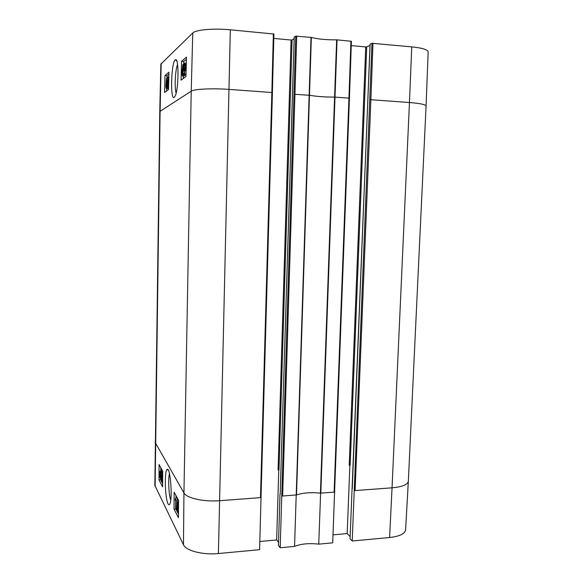 <?xml version="1.0" encoding="UTF-8"?>
<svg xmlns="http://www.w3.org/2000/svg" width="583" height="583" viewBox="0 0 583 583"><rect width="100%" height="100%" fill="white"/><g stroke="black" fill="none" stroke-linecap="round" stroke-linejoin="round"><path stroke-width="0.87" d="M177.575 503.697L177.917 502.706L178.041 506.029L177.575 503.697L178.143 503.654M177.414 508.31L177.837 506.97L177.99 511.284L177.414 508.31L178.128 508.259M177.334 503.289L177.932 501.657L178.449 505.403L178.128 512.406L177.174 507.844L177.334 503.289M178.522 506.911L178.121 506.948M177.006 499.806L176.46 509.731L177.006 499.806L178.209 499.718M178.398 500.068L177.196 500.156M177.232 509.673L176.46 509.731M178.573 500.389L178.427 517.726L174.004 509.105L174.135 492.22L178.573 500.389L178.493 501.424M175.563 507.822L175.702 499.85L175.213 500.491L175.235 499.281L175.818 497.736L175.563 507.822M175.687 500.454L175.213 500.491M177.086 497.642L175.818 497.736M177.232 497.918L175.971 498.013M176.365 508.223L175.796 508.267L175.782 508.966L178.456 514.119M177.356 498.152L177.334 499.777M160.354 473.739L160.172 477.266L159.786 476.253L160.354 473.739M160.31 476.777L159.873 476.807M160.361 476.216L159.786 476.253M160.303 473.192L159.735 475.713L159.91 472.15L160.303 473.192M160.522 472.215L160.245 477.98L159.691 476.654L159.567 477.215L159.553 473.797L159.837 471.428L160.391 472.784L160.864 472.194M160.879 476.872L161.148 479.197L161.513 477.55L161.207 474.802L160.915 475.181L160.74 474.7L160.959 470.211L161.731 471.647L161.717 472.74L161.097 471.589L160.974 473.921L161.717 477.827L161.134 480.137L160.675 476.595L161.506 476.836M161.331 475.152L160.915 475.181M162.14 470.138L160.959 470.211M162.701 471.581L161.731 471.647M162.693 472.682L161.717 472.74M161.498 476.544L160.675 476.595M162.642 480.909L162.11 477.105L162.263 474.132L162.679 474.839M162.628 482.527L162.016 480.837L161.914 476.734L162.271 472.798L162.686 473.476M176.008 495.667L175.971 497.722M160.638 477.958L160.609 479.736L162.621 483.613M160.791 467.661L160.74 471.37M174.004 509.105L175.782 508.966M158.991 479.838L159.086 464.513L162.701 471.173L162.606 486.878L158.991 479.838L160.609 479.736M170.768 500.039C168.786 495.244 167.977 478.519 169.478 473.717M168.05 503.843C168.757 505.184 169.405 505.126 169.996 503.668C172.728 497.554 170.207 467.07 167.241 469.381C164.268 469.789 164.938 498.327 168.05 503.843M272.385 92.617L273.923 34.025L230.321 29.799C213.801 28.159 195.567 29.784 192.762 32.983L160.857 64.108L159.771 111.528L154.838 485.384L183.47 544.755C185.948 550.753 202.877 555.14 218.399 553.537L259.595 549.682L261.024 497.386M352.227 541.009L350.04 538.809L370.118 44.126L371.976 43.288L352.227 541.009L389.604 537.511C399.617 536.36 404.952 533.802 405.6 529.83L408.34 481.201L426.071 106.055M350.135 536.542L347.176 533.576L333.039 534.859M280.197 493.91L294.233 37.02L295.734 36.124L280.183 547.758L294.553 546.409C301.12 543.793 309.187 543.043 318.741 544.143L332.711 542.839L334.584 491.906M280.183 547.758L278.426 545.448L280 493.925M278.521 542.409L276.641 539.967L259.85 541.49M349.217 465.249L350.143 465.409L366.722 46.866L365.738 46.932L349.217 465.249M278.076 469.876L278.987 470.051L292.054 39.957L291.085 40.03L278.076 469.876M281.924 496.053L296.652 494.909C303.094 492.773 311.016 492.183 320.41 493.138L334.795 492.096M320.614 493.16L318.741 544.143M294.094 94.249L309.755 95.291C316.423 96.494 324.709 97.099 334.62 97.099L348.955 98.126L334.11 492.147L334.584 491.957L349.436 98.228L351.403 41.291L336.639 39.826C326.567 39.957 318.143 39.163 311.351 37.45L295.734 36.124M354.435 490.631L392.046 487.818L389.604 537.511M354.158 490.398L355.105 490.58L370.89 99.715L409.455 102.521L392.046 487.818C402.277 486.863 407.714 484.677 408.333 481.245M311.009 37.392L294.553 546.409M155.063 442.249L183.944 492.926C186.487 498.137 203.831 502.021 219.711 500.702L261.199 497.598M276.641 539.967L278.769 469.942M273.813 38.434L291.085 40.03M292.054 39.957L294.145 38.726M281.706 495.805L282.638 495.995L296.725 36.044M159.771 111.535L191.217 91.188C194.022 89.061 212.401 88.15 229.083 89.418L271.853 92.522L260.477 497.656L261.024 497.43L273.923 34.025M336.639 39.826L320.41 493.138L320.81 493.145L337.054 39.841M296.514 494.96L311.351 37.45M168.837 76.716L168.472 76.679L168.276 84.775L168.691 83.056M168.662 84.316L168.013 87.224L168.472 76.679M168.589 87.159L168.144 87.122M168.589 87.275L168.013 87.224M167.073 88.069L167.824 77.051L167.073 88.069L168.407 88.179L166.906 88.201M168.254 77.087L167.824 77.051M168.472 87.261L168.407 88.179M166.6 85.767L166.286 87.537L166.337 84.367L166.6 85.767M166.774 80.986L166.395 83.311L166.454 79.208L166.774 80.986M166.811 85.555L166.264 88.558L165.842 86.277L166.512 78.144L167.088 85.577M167.817 88.273L167.372 88.587M167.212 83.726L166.607 83.675M186.283 63.911L185.591 68.014L185.554 66.149L186.312 62.716M185.656 68.488L185.955 68.903L186.159 68.546L185.656 68.488L186.254 64.946M186.108 70.47L185.248 70.033L185.358 66.338L186.334 61.762M186.137 69.494L185.518 69.29L185.328 70.405M184.884 66.039L184.498 64.247L184.017 67.373L184.403 69.61L185.051 68.16L184.694 74.223L183.652 75.025L183.689 73.684L184.527 73.035L184.716 69.873L184.301 70.9C183.9 71.068 183.718 70.004 183.74 67.723L184.563 63.051C184.964 62.818 185.161 63.7 185.161 65.697L184.884 66.039L185.365 66.083M186.013 74.34L184.694 74.223M186.006 74.478L185.124 75.149L183.652 75.025M183.2 69.873L182.668 74.835L182.37 70.528L182.873 65.58L183.2 69.873M182.639 75.987C182.195 76.395 182.02 74.646 182.115 70.732L182.873 64.473L183.375 65.187L183.463 69.661L182.639 75.987L183.834 76.016M184.505 75.098L184.097 76.111M168.902 74.085L166.964 75.724L166.906 78.18M166.658 88.587L166.6 90.963M186.4 59.277L183.725 61.536L183.652 64.473M183.353 76.052L183.295 78.501M168.946 72.154L168.538 89.52L164.588 92.464L164.982 75.557L168.946 72.154M164.982 75.557L166.964 75.724M186.458 57.119L185.955 76.519L181.065 80.162L181.539 61.339L186.458 57.119M181.539 61.339L183.725 61.536M176.124 93.069C174.324 88.281 175.272 69.406 177.567 64.618M174.259 97.397L175.17 96.049C178.689 89.316 179.017 57.775 175.549 59.706C171.293 60.085 169.923 101.005 174.259 97.397M349.385 98.192L351.403 41.298M351.25 45.591L365.738 46.932M366.722 46.866L370.008 45.401M411.758 46.866L409.455 102.521C420.168 103.38 425.707 104.554 426.071 106.048L428.162 51.872C427.842 49.657 422.376 47.988 411.758 46.866L371.976 43.288M347.176 533.576L349.873 465.3M178.566 501.606L177.932 501.657M160.114 474.015L159.691 474.045M161.411 475.582L160.529 475.633M160.901 471.472L160.092 471.523M162.045 473.841L161.28 473.892M161.943 479.765L161.557 479.787M162.664 477.069L162.11 477.105M192.762 32.983L191.217 91.188L183.944 492.926L183.47 544.755M161.185 63.452L160.099 111.098L155.129 486.572M230.321 29.799L218.399 553.537M350.915 41.145L348.955 98.126L349.436 98.228L334.584 491.95M369.892 99.751L370.89 99.715L372.982 43.222M273.361 33.85L271.853 92.522L272.421 92.646L261.024 497.423M166.578 86.167L166.053 86.124M166.753 81.547L166.097 81.496M167.591 88.667L166.264 88.558M167.401 80.855L166.993 80.826M185.35 67.49L184.017 67.373M183.179 70.594L182.37 70.528M183.929 65.238L183.375 65.187M177.808 501.475L178.566 501.424M160.245 477.98L160.719 477.951M160.019 471.414L160.901 471.363M161.221 473.811L162.052 473.753M161.404 480.261L161.965 480.224M168.451 470.488L167.241 469.381M166.323 88.499L167.649 88.609M182.705 75.914L184.17 76.045M176.875 61.266L175.549 59.706M280.19 494.093L294.196 37.064M352.27 488.736L370.052 44.184"/></g></svg>

